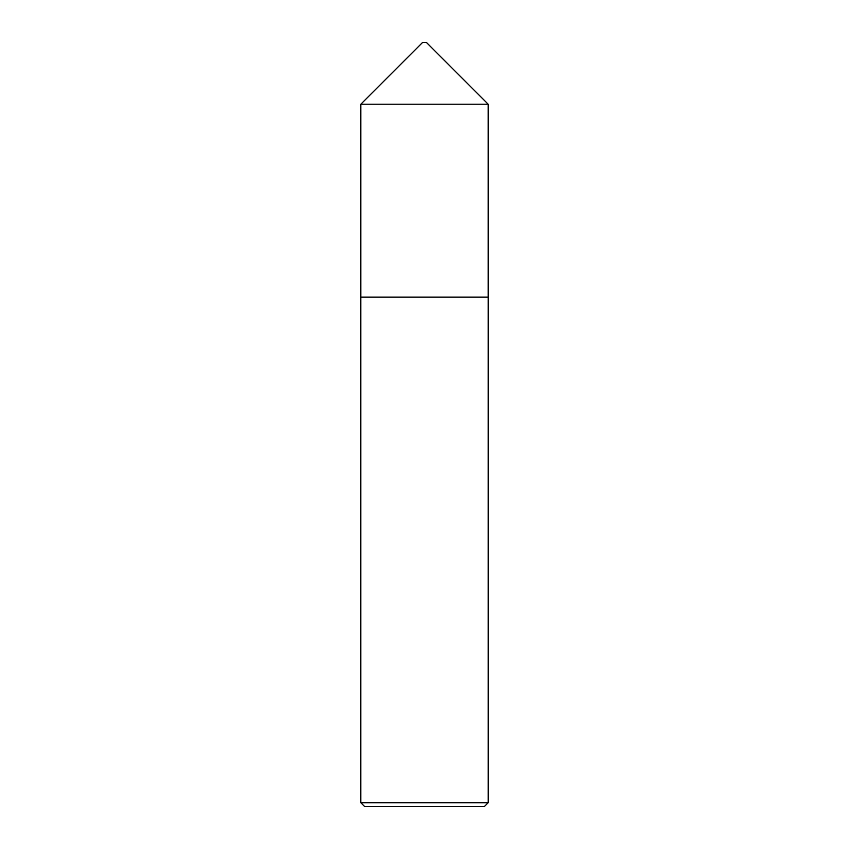 <?xml version="1.0" encoding="UTF-8"?>
<svg xmlns="http://www.w3.org/2000/svg" width="849" height="849" viewBox="0 0 849 849"><rect width="100%" height="100%" fill="white"/><g stroke="black" fill="none" stroke-linecap="round" stroke-linejoin="round"><path stroke-width="1.27" d="M488.164 297.15L488.164 104.204L360.836 104.204L360.836 297.15L488.175 297.15L488.175 802.73L484.354 806.55L364.646 806.55L360.825 802.73L488.175 802.73M360.836 104.204L422.59 42.45L426.41 42.45L488.164 104.204M360.825 802.73L360.825 297.15"/></g></svg>
